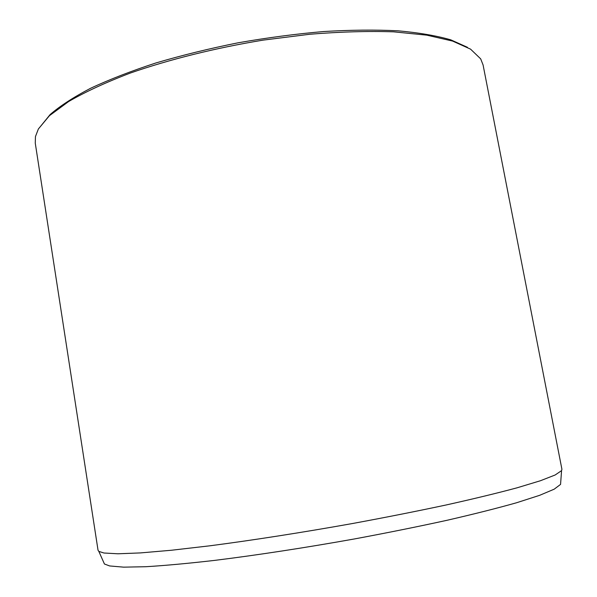 <?xml version="1.0" encoding="UTF-8"?>
<svg xmlns="http://www.w3.org/2000/svg" width="597" height="597" viewBox="0 0 597 597"><rect width="100%" height="100%" fill="white"/><g stroke="black" fill="none" stroke-linecap="round" stroke-linejoin="round"><path stroke-width="0.9" d="M103.587 562.083L104.438 564.001L109.661 565.949L123.624 567.15L145.959 566.71C164.914 565.568 187.689 563.471 214.293 560.434C256.449 555.217 305.388 547.733 354.76 538.89C387.378 532.808 418.094 526.621 446.899 520.315C473.921 514.099 497.144 508.241 516.584 502.749L539.621 495.331L554.203 489.174L560.561 484.391L560.71 482.301M40.245 126.736L50.17 114.52C60.073 105.953 73.513 97.221 90.49 88.326C109.415 79.483 131.228 71.028 155.921 62.961C181.936 55.282 209.346 48.566 238.158 42.79C267.225 37.708 295.746 33.954 323.716 31.529C350.812 29.917 375.625 29.678 398.169 30.82C419.012 32.708 436.579 35.723 450.869 39.872L467.436 47.297M38.38 128.974L49.454 115.676L68.618 101.542C85.341 91.856 105.893 82.371 130.273 73.065C169.167 59.506 215.338 47.991 263.061 40.133L309.925 34.238C340.297 31.798 368.2 30.992 393.647 31.828L426.818 35.156L452.608 41.081L470.563 49.148L480.682 58.864L483.077 64.954L561.926 469.302L561.568 470.63L555.158 474.988L540.375 480.757L516.995 487.831C497.249 493.137 473.637 498.853 446.16 504.972C416.855 511.219 385.61 517.412 352.424 523.539C302.186 532.509 252.441 540.263 209.659 545.83L171.302 550.262L140.459 552.912L117.945 553.785L103.968 553.016L98.826 551.389L98.042 550.262L35.26 143.108L35.454 136.564L38.38 128.974M560.561 484.391L561.568 470.63M104.438 564.001L98.826 551.389"/></g></svg>
